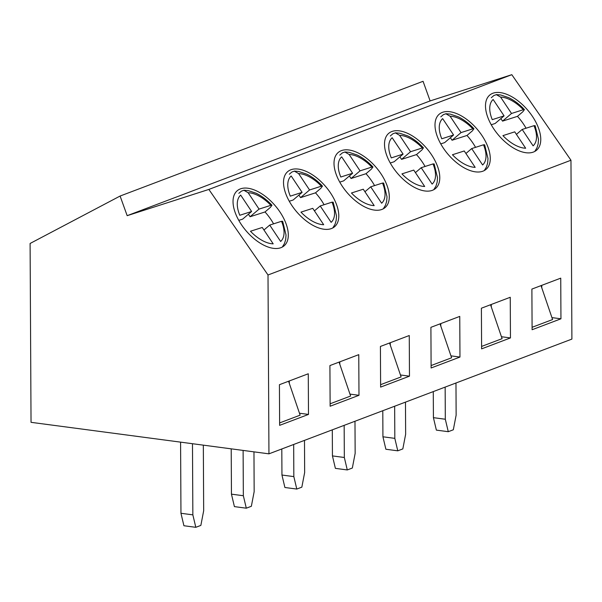 <?xml version="1.0" encoding="UTF-8"?>
<svg xmlns="http://www.w3.org/2000/svg" width="602" height="602" viewBox="0 0 602 602"><rect width="100%" height="100%" fill="white"/><g stroke="black" fill="none" stroke-linecap="round" stroke-linejoin="round"><path stroke-width="0.9" d="M481.397 308.209L481.608 348.859L510.458 337.925L510.248 297.275L481.397 308.209M380.411 346.459L380.622 387.101L409.473 376.175L409.262 335.525L380.411 346.459M279.426 384.701L279.637 425.351L308.487 414.424L308.277 373.774L279.426 384.701M268.943 453.84L571.9 339.092L570.967 160.237L511.813 74.686L430.129 100.925L423.055 81.3L120.099 196.041L30.1 243.471L31.033 422.326L268.943 453.84L268.01 274.986L570.967 160.237M329.919 365.58L330.129 406.23L358.98 395.303L358.769 354.653L329.919 365.58M430.904 327.33L431.115 367.98L459.966 357.054L459.755 316.404L430.904 327.33M531.89 289.08L532.1 329.73L560.951 318.804L560.74 278.154L531.89 289.08M481.389 134.682A36.173 19.219 -130.4 0 1 486.092 169.32A36.173 19.219 -130.4 0 1 448.001 154.255A36.173 19.219 -130.4 0 1 439.182 114.252A36.173 19.219 -130.4 0 1 481.389 134.682M380.404 172.932A36.173 19.219 -130.4 0 1 385.107 207.57A36.173 19.219 -130.4 0 1 347.015 192.497A36.173 19.219 -130.4 0 1 338.196 152.502A36.173 19.219 -130.4 0 1 380.404 172.932M279.418 211.182A36.173 19.219 -130.4 0 1 284.121 245.819A36.173 19.219 -130.4 0 1 246.03 230.747A36.173 19.219 -130.4 0 1 237.211 190.751A36.173 19.219 -130.4 0 1 279.418 211.182M268.01 274.986L208.856 189.427L511.813 74.686M329.911 192.061A36.173 19.219 -130.4 0 1 334.614 226.698A36.173 19.219 -130.4 0 1 296.523 211.626A36.173 19.219 -130.4 0 1 287.703 171.623A36.173 19.219 -130.4 0 1 329.911 192.061M430.897 153.811A36.173 19.219 -130.4 0 1 435.6 188.449A36.173 19.219 -130.4 0 1 397.508 173.376A36.173 19.219 -130.4 0 1 388.689 133.381A36.173 19.219 -130.4 0 1 430.897 153.811M531.882 115.561A36.173 19.219 -130.4 0 1 536.585 150.199A36.173 19.219 -130.4 0 1 498.494 135.126A36.173 19.219 -130.4 0 1 489.674 95.131A36.173 19.219 -130.4 0 1 531.882 115.561M289.299 380.968L289.306 383.399M339.791 361.84L339.799 364.27M390.277 342.719L390.292 345.149M440.769 323.59L440.784 326.021M491.262 304.469L491.277 306.9M541.755 285.34L541.77 287.779M208.856 189.427L127.172 215.674L430.129 100.925M127.172 215.674L120.099 196.041M308.487 414.424L299.465 413.228M358.98 395.303L349.958 394.107M409.473 376.175L400.45 374.978M459.966 357.054L450.943 355.857M510.458 337.925L501.436 336.729M560.951 318.804L551.929 317.608M288.576 381.239L300.127 415.162L279.621 422.928M339.069 362.111L350.62 396.033L330.114 403.799M389.554 342.989L401.113 376.912L380.607 384.678M440.047 323.868L451.605 357.784L431.1 365.549M490.54 304.74L502.098 338.663L481.592 346.428M541.032 285.619L552.591 319.542L532.085 327.3M238.821 193.347L241.44 191.12L243.893 190.285L248.129 192.715L259.063 209.105L270.862 205.32A30.604 16.262 49.6 0 0 248.129 192.715M259.063 209.105L250.086 216.743L265.008 211.964L270.396 207.374L271.923 205.29L270.862 205.32M265.008 211.964A36.173 19.219 -130.4 0 1 273.586 223.839M281.525 221.295L269.719 225.08L280.645 241.462A30.604 16.262 49.6 0 0 281.525 221.295L282.616 221.325M273.195 243.855L262.269 227.466L250.47 231.251A30.604 16.262 49.6 0 0 273.195 243.855M239.807 215.268L251.613 211.49L240.687 195.101A30.604 16.262 49.6 0 0 239.807 215.268M263.954 229.994L269.719 225.08M238.776 220.37L242.644 219.128L251.613 211.49M250.086 216.743L248.408 214.222M203.333 445.149L203.672 510.759L200.857 525.403L195.808 527.314L192.851 514.861L192.482 443.712M180.585 442.131L180.961 513.28L183.919 525.742L195.808 527.314M180.961 513.28L192.851 514.861M289.314 174.226L291.932 171.999L294.386 171.156L298.622 173.594L309.556 189.976L321.355 186.191A30.604 16.262 49.6 0 0 298.622 173.594M309.556 189.976L300.579 197.622L315.501 192.836L320.889 188.253L322.416 186.168L321.355 186.191M315.501 192.836A36.173 19.219 -130.4 0 1 324.079 204.718M332.018 202.174L320.211 205.959L331.138 222.341A30.604 16.262 49.6 0 0 332.018 202.174L333.109 202.204M323.688 224.727L312.762 208.345L300.962 212.122A30.604 16.262 49.6 0 0 323.688 224.727M290.299 196.147L302.106 192.362L291.18 175.98A30.604 16.262 49.6 0 0 290.299 196.147M314.447 210.866L320.211 205.959M289.269 201.241L293.136 200.007L302.106 192.362M300.579 197.622L298.901 195.093M253.961 451.854L254.164 491.638L251.35 506.282L246.301 508.193L243.343 495.732L243.11 450.416M231.213 448.844L231.454 494.159L234.404 506.613L246.301 508.193M231.454 494.159L243.343 495.732M339.806 155.098L342.425 152.87L344.878 152.035L349.115 154.466L360.049 170.855L371.848 167.07A30.604 16.262 49.6 0 0 349.115 154.466M360.049 170.855L351.071 178.493L365.993 173.715L371.374 169.132L372.909 167.04L371.848 167.07M365.993 173.715A36.173 19.219 -130.4 0 1 374.572 185.597M382.511 183.053L370.704 186.831L381.63 203.22A30.604 16.262 49.6 0 0 382.511 183.053L383.602 183.083M374.181 205.606L363.254 189.216L351.448 193.001A30.604 16.262 49.6 0 0 374.181 205.606M340.792 177.018L352.599 173.241L341.673 156.851A30.604 16.262 49.6 0 0 340.792 177.018M364.94 191.745L370.704 186.831M339.761 182.12L343.629 180.878L352.599 173.241M351.071 178.493L349.393 175.972M304.492 440.378L304.657 472.51L301.843 487.153L296.794 489.065L293.836 476.611L293.671 444.472M281.804 448.964L281.947 475.038L284.897 487.492L296.794 489.065M281.947 475.038L293.836 476.611M390.299 135.977L392.918 133.749L395.371 132.907L399.608 135.345L410.541 151.727L422.341 147.949A30.604 16.262 49.6 0 0 399.608 135.345M410.541 151.727L401.564 159.372L416.486 154.594L421.867 150.003L423.402 147.919L422.341 147.949M416.486 154.594A36.173 19.219 -130.4 0 1 425.065 166.468M433.004 163.925L421.197 167.71L432.123 184.092A30.604 16.262 49.6 0 0 433.004 163.925L434.087 163.955M424.673 186.477L413.747 170.095L401.94 173.88A30.604 16.262 49.6 0 0 424.673 186.477M391.285 157.897L403.092 154.112L392.158 137.73A30.604 16.262 49.6 0 0 391.285 157.897M415.433 172.616L421.197 167.71M390.254 162.999L394.122 161.757L403.092 154.112M401.564 159.372L399.886 156.844M354.984 421.249L355.15 453.389L352.336 468.032L347.286 469.944L344.329 457.49L344.163 425.351M332.296 429.843L332.439 455.91L335.389 468.371L347.286 469.944M332.439 455.91L344.329 457.49M440.792 116.856L443.411 114.621L445.864 113.786L450.1 116.224L461.027 132.606L472.833 128.82A30.604 16.262 49.6 0 0 450.1 116.224M461.027 132.606L452.057 140.243L466.979 135.465L472.359 130.882L473.894 128.798L472.833 128.82M466.979 135.465A36.173 19.219 -130.4 0 1 475.557 147.347M483.489 144.804L471.69 148.581L482.616 164.971A30.604 16.262 49.6 0 0 483.489 144.804L484.58 144.834M475.166 167.356L464.24 150.974L452.433 154.752A30.604 16.262 49.6 0 0 475.166 167.356M441.778 138.776L453.584 134.991L442.651 118.609A30.604 16.262 49.6 0 0 441.778 138.776M465.925 153.495L471.69 148.581M440.747 143.87L444.615 142.636L453.584 134.991M452.057 140.243L450.379 137.723M405.477 402.128L405.643 434.268L402.828 448.904L397.779 450.823L394.822 438.361L394.656 406.222M382.789 410.722L382.932 436.789L385.882 449.242L397.779 450.823M382.932 436.789L394.822 438.361M491.285 97.727L493.903 95.5L496.357 94.664L500.593 97.095L511.519 113.477L523.326 109.699A30.604 16.262 49.6 0 0 500.593 97.095M511.519 113.477L502.55 121.122L517.472 116.344L522.852 111.754L524.387 109.669L523.326 109.699M517.472 116.344A36.173 19.219 -130.4 0 1 526.05 128.218M533.982 125.675L522.182 129.46L533.109 145.842A30.604 16.262 49.6 0 0 533.982 125.675L535.073 125.705M525.659 148.235L514.733 131.846L502.926 135.631A30.604 16.262 49.6 0 0 525.659 148.235M492.27 119.647L504.077 115.87L493.143 99.48A30.604 16.262 49.6 0 0 492.27 119.647M516.418 134.374L522.182 129.46M491.24 124.749L495.1 123.508L504.077 115.87M502.55 121.122L500.872 118.602M455.97 383.007L456.135 415.139L453.321 429.783L448.272 431.694L445.314 419.24L445.149 387.101M433.282 391.593L433.417 417.66L436.375 430.121L448.272 431.694M433.417 417.66L445.314 419.24M243.893 190.202L248.212 190.593L256.143 193.234C261.742 195.936 267.017 199.939 271.969 205.244M282.323 247.046L284.513 243.441L285.687 239.506L286.025 235.028L282.677 221.303M294.386 171.081L298.705 171.465L306.636 174.113C312.235 176.807 317.51 180.811 322.461 186.123M332.816 227.925L335.005 224.32L336.179 220.377L336.518 215.907L333.169 202.174M344.878 151.952L349.198 152.344L357.129 154.992C362.728 157.686 368.003 161.69 372.954 167.002M383.308 208.796L385.491 205.192L386.672 201.256L387.011 196.786L383.662 183.053M395.371 132.831L399.69 133.215L407.622 135.864C413.22 138.558 418.495 142.561 423.447 147.874M433.801 189.675L435.983 186.071L437.165 182.128L437.503 177.658L434.155 163.925M445.864 113.71L450.183 114.094L458.114 116.743C463.713 119.437 468.988 123.44 473.94 128.753M484.294 170.554L486.476 166.942L487.658 163.007L487.996 158.537L484.648 144.804M496.349 94.582L500.676 94.973L508.607 97.614C514.206 100.316 519.481 104.319 524.432 109.624M534.787 151.426L536.969 147.821L538.15 143.886L538.489 139.408L535.14 125.683"/></g></svg>
